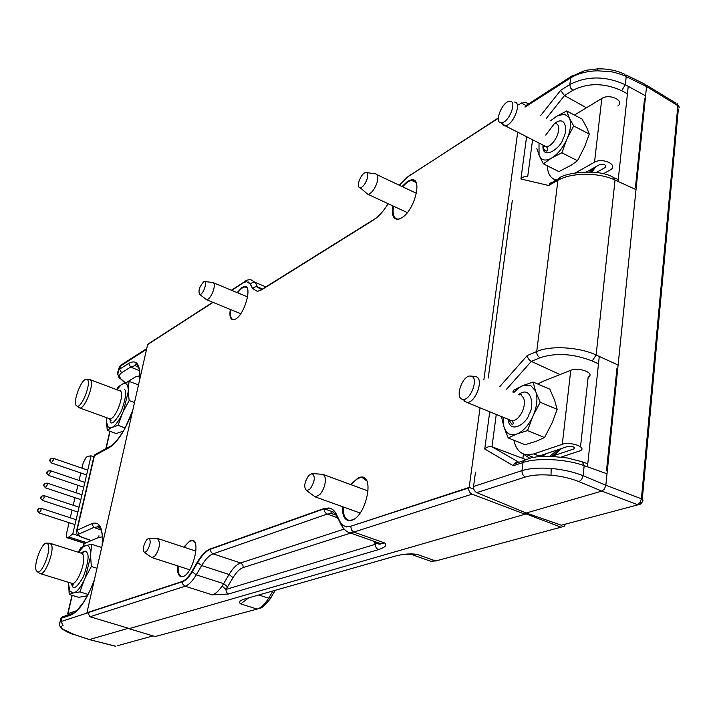 <?xml version="1.0" encoding="UTF-8"?>
<svg xmlns="http://www.w3.org/2000/svg" width="715" height="715" viewBox="0 0 715 715"><rect width="100%" height="100%" fill="white"/><g stroke="black" fill="none" stroke-linecap="round" stroke-linejoin="round"><path stroke-width="1.07" d="M230.31 309.425C229.3 316.066 230.293 319.534 233.278 319.837L235.637 319.033C244.834 314.171 252.744 285.07 244.539 286.465L242.108 287.376L237.157 292.614M392.928 205.92C391.463 214.741 393.116 219.201 397.915 219.299L401.535 217.941C414.539 210.907 423.11 177.123 411.304 179.805L407.577 181.315L402.036 186.526M342.565 506.703C342.19 514.898 344.192 519.537 348.562 520.609L351.637 520.288C365.445 516.775 374.731 477.021 361.879 476.959L358.707 477.423L350.565 484.529M177.588 565.86C177.141 572.17 178.276 575.79 181.002 576.701L182.951 576.567C192.442 574.306 201.058 540.755 192.353 540.236L190.333 540.46L183.764 547.118M410.58 554.304L417.158 554.411C410.857 553.437 403.85 553.919 396.155 555.859L399.319 555.117M247.372 598.223L244.324 599.09C239.445 600.698 238.256 602.298 240.732 603.88L248.677 597.847M157.89 635.814L155.2 636.538L128.968 628.691L526.106 513.933L561.052 527.196L564.609 526.061L565.297 524.158M213.034 302.374L147.63 344.576L86.926 612.746L87.722 612.987M526.106 513.933L526.222 513.013L561.373 525.221L640.202 504.227L641.82 502.86L640.086 502.529L641.409 498.811L677.847 105.641L679.232 107.518L678.589 105.328M86.926 612.746L182.164 581.518C185.346 580.383 188.581 577.05 191.861 571.526L197.26 562.258C201.487 555.108 205.75 550.702 210.058 549.031L323.752 508.606L328.82 507.99C332.01 508.463 334.531 510.555 336.381 514.246L340.34 522.334L342.655 525.212L346.158 526.812L350.287 526.392L469.165 487.416L473.83 489.194M521.655 103.246L526.025 105.516M469.165 487.416L480.015 408.042M483.858 379.888L517.624 132.758M388.165 203.712C383.428 211.336 378.566 216.752 373.57 219.961L261.699 289.79L257.284 291.389L252.511 288.404L250.143 283.882L246.55 281.639L243.243 282.89L231.687 290.344M498.31 118.306L408.068 176.534L399.301 185.239M642.982 500.393L641.409 498.811L605.846 485.199L646.521 86.551L677.847 105.641L677.177 103.452M564.618 524.336L561.373 525.221M527.214 104.756L525.355 105.945L524.971 107.134L570.597 77.935C577.631 73.556 586.577 71.178 597.445 70.794L610.556 71.697C611.852 71.482 624.794 75.298 626.224 76.568L646.521 86.551L644.76 84.138L626 74.923M476.798 492.617L526.222 513.013L601.824 491.107L579.078 481.669C570.802 478.317 561.454 476.163 551.033 475.207C540.549 474.367 531.996 474.975 525.373 477.021L476.798 492.617C474.501 491.366 473.419 489.328 473.553 486.486L521.995 470.622C529.52 468.334 539.244 467.61 551.167 468.432C563.054 469.532 573.698 471.954 583.091 475.707L605.846 485.199L604.461 488.953L601.824 491.107L637.387 504.62L640.086 502.529M475.502 472.106L473.553 486.486M643.008 500.178L641.82 502.86M618.109 365.043L596.14 354.998C578.962 346.918 550.398 345.336 536.733 351.521L557.923 180.305C571.222 172.431 598.678 172.217 615.043 180.055L636.01 189.6M518.884 462.31L491.983 446.777L525.105 459.298M586.452 107.768L564.475 95.604L572.813 90.358C587.927 82.69 604.211 82.797 621.657 90.68L627.43 93.826M598.491 363.819L592.226 360.968C573.305 353.648 555.895 352.567 540.013 357.741L531.325 361.379L560.015 374.562M597.445 70.794L597.99 68.837C607.938 68.72 616.75 70.49 624.454 74.154L626.224 76.568L625.339 84.736C605.462 75.799 586.944 75.736 569.775 84.54L570.972 76.711L585.219 70.392L597.812 68.837M621.657 90.68L625.339 84.736L645.574 95.837M540.629 115.58L560.64 90.34L569.775 84.54L570.463 87.838L572.813 90.358M512.298 200.62L488.256 378.021M525.373 477.021C523.023 475.707 521.896 473.58 521.995 470.622L523.005 462.498L513.29 465.742L514.282 463.758L518.697 462.239M526.875 459.084L523.639 460.612L523.005 462.498C536.885 457.537 566.334 458.985 584.182 465.644L607.017 473.777M560.64 90.34L564.475 95.604L546.242 118.493M506.443 389.362L531.325 361.379C528.993 360.011 527.625 358.072 527.223 355.561L536.733 351.521C536.643 354.309 537.734 356.383 540.013 357.741M550.961 182.674L548.673 185.489L520.922 178.982L526.508 137.28M513.29 465.742L484.752 448.984C486.826 446.955 489.23 446.214 491.983 446.777L496.228 414.673M532.496 140.328L527.688 176.748C525.141 176.069 522.888 176.811 520.922 178.982M523.371 454.454L522.924 458.065M117.206 645.806L153.01 635.885M128.423 628.262L89.438 639.559L74.324 634.571L62.884 629.236C60.757 627.466 60.811 626.188 63.072 625.402L60.998 621.567L87.453 612.907M114.713 646.038L89.178 639.559L74.324 634.571M82.1 537.358L82.466 537.358C79.025 535.964 77.881 534.838 79.043 533.98L93.826 527.438L101.155 530.047M59.363 624.436L60.06 621.987L60.998 621.567L61.812 618.082L60.882 618.475L60.069 621.978M118.315 370.567L119.369 366.858L120.326 366.116L146.557 349.331M73.931 612.844L71.286 613.917L70.722 615.123L61.812 618.082L62.366 616.893L64.699 616.115M79.043 533.98L77.041 530.253L76.389 531.772M100.601 528.617L97.74 526.875L93.826 527.438L91.788 523.639L77.041 530.253L94.469 455.607L96.793 453.632M132.543 411.232C125.357 430.162 117.609 442.281 109.288 447.608L94.103 455.839L94.889 454.669L111.522 445.606M60.319 620.915L60.882 618.475L62.366 616.893L71.286 613.917C73.028 614.775 77.184 610.771 83.753 601.896C88.606 593.915 92.199 586.318 94.541 579.096M122.185 364.31L120.692 365.267L119.611 369.181L118.654 369.923L117.796 374.383M138.665 367.439L135.144 365.58L130.631 367.081L121.55 372.801C119.271 374.392 119.021 376.412 120.808 378.861L125.268 382.704M93.781 457.198L76.666 530.467C75.719 533.56 77.56 535.866 82.18 537.385L91.171 540.629M416.336 183.156L414.414 180.913L411.634 180.421C408.846 180.877 405.861 183.013 402.679 186.829M393.572 206.224L393.429 207.01C392.329 215.045 394.028 219.085 398.514 219.121L399.462 218.942M237.711 292.837C240.32 289.146 242.698 287.189 244.843 286.974L246.907 287.832M351.306 484.797C355.078 479.774 358.724 477.37 362.255 477.584L366.706 480.864M184.372 547.315C187.366 542.64 190.136 540.451 192.684 540.746L194.793 542.256M525.275 512.619L525.078 514.237L129.415 628.565L90.001 616.759L87.766 612.728L182.611 581.661C185.802 580.517 189.028 577.193 192.308 571.678L197.715 562.401C201.934 555.269 206.206 550.863 210.514 549.183L324.253 508.785L330.723 508.49M525.078 514.237L472.079 494.137C469.692 492.93 468.575 490.874 468.727 487.961L350.287 526.392M521.36 103.434L525.248 102.156L528.573 103.889M183.585 576.299L181.565 576.487C178.929 575.602 177.803 572.125 178.196 566.057M352.638 519.885L349.206 520.359C344.97 519.322 343.003 514.863 343.307 506.971M234.574 319.56L233.796 319.677C230.909 319.391 229.926 316.048 230.856 309.649M148.604 343.951L150.338 342.583M375.956 541.988L375.652 546.662L376.573 548.351L378.378 549.647C385.179 547.377 387.342 545.17 384.876 543.034L380.103 543.427L377.207 542.426M212.346 594.871L228.416 594.013L226.351 592.252L225.904 589.446L222.151 585.996C218.799 590.885 215.537 593.843 212.346 594.871L185.131 586.228C188.778 584.95 192.487 581.152 196.25 574.842L191.861 571.526M271.164 597.123L271.021 597.74M270.762 598.16L266.355 603.585M127.198 381.989L135.367 376.975L139.827 375.741M138.236 386.055L138.022 384.733L129.058 381.381L128.235 389.469C127.878 384.581 126.251 382.605 123.355 383.544L121.094 384.92L116.974 389.595M107.268 430.35L106.481 421.501L107.831 426.828L111.138 427.865L107.268 430.35L116.241 433.558L123.177 431.145M78.543 407.184L79.785 407.997C84.808 409.123 94.532 384.009 90.608 380.04L89.429 379.397M87.552 379.754L86.327 379.156C81.501 378.727 72.716 401.589 76.183 405.557L77.184 406.227C81.841 407.675 91.288 383.571 87.552 379.754M134.509 402.545L129.156 400.57L123.391 411.223L128.244 391.722L128.235 389.469M122.095 414.137L118.091 425.38L112.407 427.284C115.607 425.237 118.833 420.849 122.095 414.137L123.391 411.223M118.091 425.38L125.098 427.901M128.244 391.722L129.156 400.57M111.138 427.865L112.407 427.284M106.624 417.667L106.481 421.501M106.508 419.24L106.58 417.658M116.679 389.478L118.172 386.958L122.077 384.196M123.355 383.544L129.058 381.381M124.473 389.425C126.832 391.069 125.813 398.255 121.425 410.982C115.428 421.573 111.647 425.166 110.092 421.752M83.655 544.669L84.147 543.623L98.858 537.367L102.299 536.894M76.746 610.646L67.711 613.702L68.095 614.98M101.387 548.87L101.19 547.359L91.743 544.329L90.653 553.75C90.43 548.003 88.892 545.25 86.041 545.491L83.351 546.743L78.48 552.32M69.23 594.46L68.622 584.352L69.802 590.894L72.993 593.066L69.23 594.46L78.695 597.338L87.051 595.81M39.441 573.153L40.201 573.609C45.152 575.807 54.912 550.157 51.292 544.437L49.514 543.239M48.075 544.276L46.725 543.15C41.971 541.764 33.167 565.1 36.34 570.704L37.457 571.866C42.042 574.368 51.516 549.764 48.075 544.276M96.99 568.273L91.35 566.503L85.371 577.443L90.608 556.35L90.653 553.75M84.03 580.428L79.919 591.913L74.244 592.771C77.417 591.341 80.679 587.23 84.03 580.428L85.371 577.443M79.919 591.913L88.043 594.397M90.608 556.35L91.35 566.503M72.993 593.066L74.244 592.771M68.685 582.368L68.622 584.352M78.266 552.248L80.974 547.601L84.781 545.876M86.041 545.491L91.743 544.329M81.206 553.178C84.29 550.639 86.22 550.452 86.989 552.606C89.241 555.189 88.07 563.179 83.458 576.594C77.336 587.06 73.556 590.098 72.135 585.701L71.411 583.208M557.673 449.824L549.799 456.259M546.895 453.444L542.068 456.376M529.654 458.19L522.647 453.641M552.105 456.331L559.979 449.056M561.481 448.555L553.258 456.385M561.186 457.064L580.08 450.808C587.793 447.599 570.463 441.191 562.303 444.283L533.855 453.909L527.098 454.838C520.163 453.971 515.738 449.092 513.844 440.19M537.769 384.026L542.64 381.47L570.749 370.29C578.819 366.732 595.783 373.373 588.15 377.064L580.517 446.741M533.855 453.909L539.155 456.036L567.674 446.473C572.724 446.124 574.887 446.92 574.163 448.859L574.324 447.384M574.029 447.188L574.163 448.859M573.832 448.993L554.581 455.366M530.601 385.412L523.389 385.403L533.122 382.051L535.49 390.891L530.601 385.412M463.972 400.918L466.859 402.411C475.216 403.466 484.144 379.549 476.431 376.778L474.876 376.421M461.711 399.05L462.918 399.39C470.381 400.74 478.755 378.861 471.748 376.322L470.139 376.001C462.659 375.688 455.089 396.378 461.711 399.05M518.777 394.537C531.29 384.643 534.829 406.513 529.046 414.164C527.17 423.128 509.867 434.899 508.15 419.553M523.389 385.403L519.528 387.378L513.862 392.472M503.217 417.542L503.834 426.506L506.122 431.395C508.606 434.523 511.949 435.471 516.159 434.246L517.723 433.648C523.496 430.877 528.412 425.407 532.487 417.229L533.524 414.923C536.902 406.406 537.751 398.943 536.071 392.526L535.49 390.891M516.159 434.246L508.222 437.929L525.06 444.712L536.366 441.218L544.544 437.553L552.221 422.681L557.173 409.364L554.643 400.373L549.871 389.183L533.122 382.051M521.834 386.055L513.951 390.059L512.807 392.034M536.071 392.526L540.209 402.241L533.524 414.923M532.487 417.229L527.536 430.609L517.723 433.648M508.222 437.929L504.361 428.16M503.834 426.506L501.716 417.578M557.173 409.364L540.209 402.241M544.544 437.553L527.536 430.609M555.072 180.806L553.759 179.09M592.395 168.642L589.696 172.02M590.867 172.083L594.272 167.605M595.872 166.72L591.841 172.154M603.111 173.888L610.878 169.571C618.252 164.647 602.316 157.416 594.531 162.198L575.781 172.681M574.44 115.07L601.816 98.438C609.52 93.308 625.133 100.708 617.84 105.972M556.52 179.966C550.8 178.777 547.717 174.049 547.27 165.782M586.461 171.94L599.456 164.727C604.202 163.851 606.195 164.754 605.426 167.417L605.65 165.424M605.382 165.174L605.426 167.417M605.105 167.614L596.069 172.592M564.323 114.096L557.378 115.928L566.655 110.977L569.077 117.394L564.323 114.096M501.617 123.481L504.12 125.885L505.291 125.858C513.352 125.08 522.209 102.245 514.532 102.039M500.858 122.757L501.716 122.757C508.91 122.399 517.204 101.476 510.224 101.28L509 101.378C501.769 102.62 494.244 122.381 500.858 122.757M545.715 135.126L554.536 123.445M555.054 123.069C566.351 114.901 567.692 131.56 563.17 138.397C561.32 147.996 541.961 161.233 542.971 145.654M557.378 115.928L550.523 120.719M539.003 143.635L539.065 155.146L540.951 158.274C543.391 160.571 546.752 160.616 551.024 158.39L552.525 157.497C558.04 153.707 562.705 147.898 566.512 140.06L567.478 137.879C570.624 129.933 571.348 123.516 569.649 118.61L569.077 117.394M551.024 158.39L543.391 163.833L558.862 171.609L571.303 165.138L577.488 160.732L584.647 146.736L589.276 134.08L586.711 127.538L582.055 119.065L566.655 110.977M555.886 116.867L554.67 117.671M569.649 118.61L573.707 125.956L567.478 137.879M566.512 140.06L561.883 152.769L552.525 157.497M543.391 163.833L539.593 156.388M539.065 155.146L536.867 148.595M589.276 134.08L573.707 125.956M577.488 160.732L561.883 152.769M93.656 456.742L91.082 455.839L87.873 456.295L86.166 457.287L83.208 462.837L81.957 468.146M80.822 472.973L79.061 480.435M77.917 485.279L76.139 492.814M74.995 497.676L73.198 505.264M72.045 510.144L70.249 517.794M69.087 522.692L66.477 533.765L66.835 537.68L68.899 536.965L72.796 533.855L79.249 536.027M91.082 455.839L72.796 533.855M86.506 542.614L68.899 536.965M51.355 462.748L53.312 460.102L53.026 458.288M49.773 460.111L49.818 460.916L50.586 459.647L50.506 458.842L49.773 460.111M39.173 512.807L41.113 510.161L40.791 508.249M37.546 510.099L37.582 510.948L38.36 509.688L38.279 508.83L37.546 510.099M42.248 500.169L44.187 497.524L43.874 495.638M40.63 497.479L40.675 498.319L41.443 497.059L41.363 496.219L40.63 497.479M48.343 475.144L50.291 472.499L49.996 470.658M46.743 472.49L46.788 473.303L47.556 472.043L47.485 471.221L46.743 472.49M45.304 487.621L47.253 484.976L46.94 483.108M43.695 484.949L43.74 485.771L44.509 484.511L44.428 483.68L43.695 484.949M358.948 181.521C357.92 185.587 358.376 187.705 360.306 187.857C363.077 186.999 365.374 183.943 367.206 178.678C368.252 174.397 367.716 172.306 365.588 172.395C362.871 173.495 360.655 176.534 358.948 181.521M375.098 173.816C377.833 173.843 378.521 176.65 377.163 182.218C375.035 188.528 372.202 192.541 368.654 194.257L367.93 194.409L365.562 192.371M203.712 281.737C199.253 286.947 197.975 291.228 199.869 294.553L200.602 294.348C204.079 292.757 207.547 280.736 204.311 281.513L203.712 281.737M212.641 282.452C214.321 282.613 214.715 284.758 213.83 288.896C212.328 294.16 210.264 297.699 207.636 299.531L206.644 299.808L205.428 298.87M146.888 539.476C143.277 545.286 142.464 549.638 144.448 552.534L146.647 551.399C150.373 545.313 151.142 540.942 148.943 538.279L146.888 539.476M157.586 538.583L159.66 542.819C159.311 547.976 157.693 552.391 154.824 556.064L151.964 557.584L151.133 557.065M308.782 475.439C304.224 482.527 303.544 487.603 306.726 490.678L310.203 488.881C314.922 481.418 315.521 476.315 312.026 473.571L308.782 475.439M312.026 473.571L323.037 474.331L324.547 475.752L325.334 478.46C325.566 484.341 323.752 489.703 319.882 494.539L315.378 496.934L313.411 495.584M587.453 466.806L599.286 356.436M618.046 181.422L628.235 86.327M606.481 470.863L616.956 368.377M635.465 187.294L644.51 98.902M98.563 537.492L98.956 535.75M258.758 594.978L268.652 598.16L273.058 590.903M396.155 555.859L244.324 599.09M240.732 603.88L257.114 609.082L155.2 636.538M275.346 590.259L271.021 597.356L268.652 598.16C264.836 604.291 260.993 607.929 257.114 609.082M438.965 560.086L435.739 560.962L417.158 554.411M561.052 527.196L435.739 560.962L430.716 561.248L427.749 560.202M323.752 508.606L333.941 512.235M210.058 549.031L211.193 552.391L213.079 553.848L327.157 514.085L331.653 513.567C330.58 512.861 330.848 512.217 332.448 511.645L336.488 515.265L336.667 514.836M197.26 562.258L201.666 565.565C205.437 559.219 209.236 555.314 213.079 553.848L240.991 563.089L242.903 565.118L243.18 567.576L350.636 533.077M182.164 581.518L183.049 584.468L185.131 586.228L90.001 616.759M250.143 283.882L248.346 281.987M252.511 288.404L250.554 284.052L252.574 282.354L255.139 282.38L251.01 279.824C248.319 279.485 245.996 280.244 244.03 282.103L243.806 282.541M592.226 360.968L596.14 354.998L615.043 180.055L613.193 177.284C597.222 167.766 561.767 173.298 558.37 178.92L560.31 177.642M572.563 75.549L525.355 105.945M579.078 481.669L581.653 479.47L583.091 475.707L584.182 465.644L582.126 461.756L567.397 457.975L550.845 456.286L536.75 456.849L531.29 457.779L523.639 460.612M551.167 468.432L551.033 475.207M484.752 448.984L489.703 412.01M499.803 386.583L527.223 355.561M549.415 183.961L558.361 178.929L557.923 180.305L548.673 185.489M91.341 540.558L82.466 537.358M100.154 527.733L97.732 526.866L98.062 525.784C99.76 526.633 101.021 529.002 101.843 532.898C102.433 535.106 102.531 539.342 102.129 545.608M73.842 634.411L74.056 634.571C71.536 634.107 67.496 632.221 61.946 628.914L61.365 628.431M62.884 629.236L61.946 628.914C60.31 628.208 58.112 622.568 60.06 621.987M120.808 378.861L119.718 378.512C117.528 375.026 117.18 372.166 118.654 369.923L119.369 366.858L120.692 365.267L146.718 348.589M121.55 372.801L119.611 369.181L128.664 363.417L130.631 367.081L139.47 370.683M135.144 365.58L135.51 364.042L136.619 364.373C139.067 366.25 140.086 371.362 139.675 379.719M102.352 544.615C103.148 527.92 99.626 520.922 91.788 523.639M70.722 615.123C78.972 611.432 86.855 599.697 94.353 579.937M128.664 363.417C136.583 359.082 140.319 364.203 139.881 378.798M109.288 447.608L109.717 446.643C115.642 444.614 125.322 428.142 125.411 427.329L132.713 410.481M124.928 382.847L118.77 377.136M345.139 526.58L350.806 526.58L351.405 529.931L353.818 532.085L472.079 494.137M340.322 522.299L340.143 522.745C342.61 528.001 345.595 531.263 349.09 532.541L353.818 532.085L384.876 543.034M338.401 519.17L336.604 517.633L336.488 515.265L340.143 522.745M324.253 508.785L324.61 511.574L326.371 513.701L336.506 517.41M243.18 567.576C239.731 568.8 236.343 572.152 233.019 577.64L229.059 574.485L223.625 583.663L196.25 574.842L201.666 565.565L229.059 574.485C232.849 568.211 236.71 564.358 240.633 562.946L343.665 529.243M245.54 281.075L231.428 290.236M262.28 289.423L262.521 288.967L261.297 289.423L256.462 286.644L254.245 287.207L252.922 288.574M262.512 288.967L257.534 286.885L255.139 282.38L265.855 286.876M376.412 217.905L264.264 287.877M377.323 217.128L374.186 219.559M408.694 176.131L410.687 174.523M228.416 594.013L378.378 549.647M233.019 577.64L227.567 586.818L223.625 583.663L222.151 585.996M227.567 586.818L225.904 589.446L375.447 544.276L374.177 542.176L374.526 541.487M374.177 542.176L373.668 541.183M110.074 431.351L106.088 448.609M109.055 418.552L109.851 418.838C115.133 420.062 124.776 395.172 120.585 391.132L90.305 379.719M84.147 543.623L83.494 546.457M72.197 595.363L67.988 613.586M71.795 583.324L71.929 583.369C77.157 585.648 86.819 560.238 82.913 554.474L81.528 553.285L50.247 543.355M562.303 444.283L570.749 370.29M509.393 419.821L511.913 420.858C515.917 420.643 519.448 417.453 522.486 411.268C525.453 403.475 525.069 398.255 521.324 395.61L521.217 394.448L519.671 394.912M594.531 162.198L601.816 98.438M543.722 146.039L546.6 146.888C550.559 145.887 554.027 142.303 557.03 136.127C559.782 128.888 559.345 124.651 555.716 123.418M84.897 543.302L67.237 537.635M412.215 554.742L430.716 561.248L438.054 560.337M412.135 554.724C411.447 554.089 408.086 554.071 402.053 554.643M260.171 608.125C261.762 608.313 265.185 605.042 270.431 598.321M328.82 507.99L329.32 508.168M346.158 526.812L346.668 526.991M642.284 499.267L678.356 109.046M676.05 103.219L646.405 85.139M614.659 177.955L618.243 179.581M583.047 462.078L587.775 463.767M514.282 463.758L516.355 462.274L515.774 463.374L523.63 460.621M115.839 646.235L89.187 639.559M411.634 180.421L415.978 182.486M364.605 478.451L362.255 477.584M193.399 540.978L192.684 540.746M212.784 302.275L148.809 343.575M406.022 178.026L498.319 117.957M521.584 102.933L518.652 104.828M349.09 532.541L380.031 543.418M336.506 515.292L331.653 513.567M380.103 543.436L380.103 543.436C381.283 543.829 380.997 544.061 379.227 544.124L375.867 543.186M374.749 541.559L375.884 543.132M109.851 431.279L105.82 448.752M86.712 379.182L89.303 379.397M107.348 425.988L106.955 428.079M79.785 407.997L109.851 418.838C111.174 420.161 111.415 420.84 110.575 420.858L109.359 418.659M119.861 390.578L120.871 390.077L119.986 390.631M77.184 406.227L79.66 407.979M83.861 543.775L83.244 546.457M71.965 595.291L67.711 613.702M46.725 543.15L49.862 543.248M69.489 590.188L69.042 592.726M40.201 573.609L71.929 583.369C73.341 584.584 73.618 585.165 72.76 585.111L71.723 583.306M81.537 553.285L83.163 552.498C83.878 552.811 83.387 553.097 81.707 553.339M37.457 571.866L40.076 573.564M527.098 454.838L532.38 456.948M508.696 419.785L512.083 424.433C513.674 423.959 513.62 422.771 511.913 420.858L466.859 402.411M462.918 399.39L466.636 402.393M506.122 431.395L505.836 432.244M471.096 376.09L474.644 376.43M543.355 145.851C543.463 149.229 544.562 150.963 546.644 151.053C548.164 150.373 548.146 148.988 546.6 146.888L505.291 125.858M501.716 122.757L505.085 125.894M540.951 158.274L540.746 158.855M66.835 537.689L84.665 543.4M86.184 474.796L51.596 462.998M49.818 460.916L51.552 462.989M87.722 470.121L53.259 458.297M50.506 458.842L53.124 458.27M74.548 524.47L39.397 513.03M37.582 510.948L39.352 513.021M76.094 519.698L41.032 508.24M38.279 508.83L40.934 508.213M77.479 511.931L42.471 500.402L40.675 498.319M79.025 507.185L44.116 495.638M41.363 496.219L44.008 495.611M83.298 487.103L48.575 475.386M46.788 473.303L48.531 475.377M84.844 482.402L50.229 470.667M47.485 471.221L50.104 470.64M80.402 499.481L45.537 487.853M43.74 485.771L45.492 487.845M81.939 494.753L47.181 483.108M44.428 483.68L47.065 483.081M360.306 187.857L367.93 194.409M368.082 194.391L407.327 212.605M366.795 172.583L374.946 173.843M377.252 174.835L416.434 193.318M199.869 294.553L206.644 299.808M213.66 282.872L247.596 296.931M204.803 281.576L212.543 282.461M206.742 299.808L240.749 313.688M144.448 552.534L151.866 557.557M158.265 538.717L195.874 551.104M148.943 538.279L157.836 538.592M151.964 557.584L189.734 569.784M306.726 490.678L315.217 496.907M323.529 474.59L368.082 490.964M315.378 496.934L360.128 513.013"/></g></svg>
